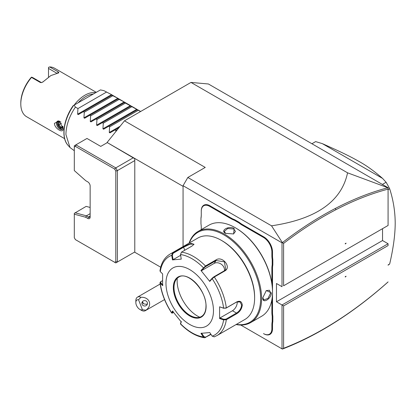 <?xml version="1.0" encoding="UTF-8"?>
<svg xmlns="http://www.w3.org/2000/svg" width="416" height="416" viewBox="0 0 416 416"><rect width="100%" height="100%" fill="white"/><g stroke="black" fill="none" stroke-linecap="round" stroke-linejoin="round"><path stroke-width="0.62" d="M107.078 142.745L100.745 146.401L86.975 138.45L75.894 144.851L115.788 167.882L117.369 170.622L117.369 262.023L115.788 261.648L114.665 262.293L115.788 262.938L134.784 251.971L134.784 158.74L107.078 142.475L124.493 120.812L190.986 82.425L208.4 83.98L388.081 187.72L388.081 189.129C370.958 193.658 353.564 200.522 335.899 209.711C318.365 218.837 300.929 230.069 283.598 243.402L283.598 285.787L388.081 225.467L388.081 187.834L347.563 172.822L190.986 82.425M124.493 120.812L205.234 167.424L187.819 177.481L271.539 225.815L282.386 242.622L283.598 243.402M347.563 172.822C341.52 201.51 316.181 219.17 271.539 225.815M183.066 186.347L107.078 142.475M183.066 246.579L183.066 185.702L187.819 177.481M183.066 185.702L282.012 242.83L282.386 242.622C299.936 229.086 317.585 217.698 335.338 208.452C353.09 199.222 370.568 192.327 387.769 187.782M282.012 242.83L282.012 286.702L276.474 283.504L276.474 301.782L282.012 304.98L388.081 243.745L388.081 245.575L283.598 305.895L282.012 304.98L282.012 348.852L240.765 325.042L279.058 347.147M201.276 227.64L201.276 229.606L201.276 227.64A23.509 13.572 60 0 0 200.959 223.73L200.959 218.026A23.062 13.312 -120 0 0 201.276 214.516M231.052 218.712L231.369 218.161A23.062 13.312 -120 0 0 234.567 219.643L234.281 220.21A23.509 13.572 60 0 1 231.052 218.712L209.664 206.362A11.866 6.848 -120 0 0 201.276 211.203L201.276 214.88A23.509 13.572 60 0 1 200.959 218.426M201.276 210.839A12.314 7.108 60 0 1 209.981 205.811L231.369 218.161M234.567 219.643L239.221 222.331A23.062 13.312 -120 0 0 242.419 224.541L263.806 236.891A12.314 7.108 60 0 1 272.511 251.971L272.511 255.642A23.062 13.312 -120 0 0 272.828 259.522L272.828 264.893A23.062 13.312 -120 0 0 272.511 268.403L272.511 291.6M272.511 312.312A23.062 13.312 -120 0 0 272.828 316.186L272.199 316.222A23.509 13.572 60 0 1 271.882 312.312L272.511 312.312L272.511 292.224M272.828 316.186L272.828 321.563A23.062 13.312 -120 0 0 272.511 325.073L272.511 328.749A12.314 7.108 60 0 1 263.806 333.772L263.489 333.59A11.866 6.848 -120 0 0 271.882 328.749L271.882 325.073A23.509 13.572 60 0 1 272.199 321.526L272.828 321.563M283.598 305.895L283.598 348.28L282.386 349.066L282.012 348.852M276.474 301.782L382.538 240.547L388.081 243.745M382.538 228.665L382.538 240.547M388.081 281.934L388.081 281.908C370.958 297.149 353.564 310.372 335.899 321.584L335.338 322.098C353.09 310.83 370.568 297.539 387.769 282.214L388.081 281.908M134.55 252.106L160.716 267.218M134.784 160.571L117.369 170.622L115.788 171.002L114.665 169.062L75.426 146.411L74.308 147.056L74.308 170.565L85.732 180.695L87.766 181.865A3.359 1.94 60 0 1 90.142 185.978L90.142 217.058A3.359 1.94 60 0 1 87.766 218.426L88.556 217.058L90.142 216.143A2.241 1.295 60 0 1 89.674 217.168A2.241 1.295 60 0 1 88.556 217.058L86.419 215.821L85.732 217.256L74.308 214.193L74.308 213.356L86.154 206.383L90.142 207.454M114.665 169.062L115.788 167.882L133.198 157.83M115.788 261.648L115.788 171.002M114.665 262.293L75.426 239.637L74.308 237.702L74.308 214.193M87.766 218.426L85.732 217.256M90.142 213.673L86.419 215.821L75.072 212.784M75.426 146.411L75.894 144.851L74.308 145.761L74.308 147.056M282.391 349.066C299.936 342.342 317.585 333.351 335.338 322.098M283.598 348.28C300.929 341.598 318.365 332.696 335.899 321.584M345.27 277.02L346.128 276.276L345.27 276.52L345.27 277.02M345.27 276.791L345.732 276.39M283.598 285.787L388.081 225.467L388.081 189.129M345.27 243.948L346.128 243.204L345.27 243.454L345.27 243.948M345.27 243.719L345.732 243.318M388.081 264.924L389.662 264.009A71.646 41.361 60 0 1 388.081 265.169M388.081 189.665L389.662 188.75C393.297 200.034 395.143 211.51 395.2 223.184C395.164 234.77 393.318 248.378 389.662 264.009M382.377 184.423L386.1 182.276A71.646 41.361 60 0 1 389.662 188.75M315.656 141.606A71.646 41.361 60 0 0 315.058 141.939L311.922 143.749L315.656 141.606L322.327 143.629L382.595 178.428L386.1 182.276M322.327 143.629C343.101 152.901 350.594 156.655 359.824 161.902C366.964 165.901 374.551 171.408 382.595 178.428M142.428 309.764L145.948 310.18A7.836 4.524 60 0 1 145.304 310.7A7.836 4.524 60 0 1 144.16 311.054A7.836 4.524 60 0 1 141.388 310.31L139.802 309.395A5.595 3.229 -120 0 0 142.428 309.764L138.549 299.77A5.595 3.229 -120 0 0 135.845 302.541A5.595 3.229 -120 0 0 139.802 309.395M135.845 302.541L135.845 300.716A7.836 4.524 60 0 1 137.467 297.128A7.836 4.524 60 0 1 138.616 296.774A7.836 4.524 60 0 1 140.941 297.279L138.549 299.77M145.948 310.18C152.792 305.224 149.531 296.821 140.941 297.279M147.28 302.385A2.798 2.704 -165 0 0 141.965 302.578A2.798 2.704 -165 0 0 144.82 306.01A2.798 2.704 -165 0 0 147.28 302.385M142.334 301.772A2.798 2.704 -165 0 0 142.506 302.536A2.798 2.704 15 0 0 143.504 303.805L146.76 304.366L147.456 303.482M142.449 301.616L143.504 303.805M234.281 220.21L238.872 222.862L239.221 222.331M272.828 259.522L272.199 259.558A23.509 13.572 60 0 1 271.882 255.642L271.882 251.971A11.866 6.848 -120 0 0 263.489 237.437L242.102 225.087A23.509 13.572 60 0 1 238.872 222.862M272.199 259.558L272.199 264.857L272.828 264.893M271.882 283.431L271.882 268.403A23.509 13.572 60 0 1 272.199 264.857M271.882 312.312L271.882 299.712M272.199 316.222L272.199 321.526M236.085 324.548A52.614 30.378 -120 0 0 250.692 322.577L261.617 316.269A52.614 30.378 -120 0 0 272.511 292.188L272.511 291.637A51.943 29.988 -120 0 0 235.784 228.025L235.31 227.75A52.614 30.378 -120 0 0 209.004 225.144L198.078 231.452A52.614 30.378 -120 0 0 189.072 243.116M272.511 291.637L272.511 292.188A52.614 30.378 -120 0 0 235.31 227.75M262.777 297.809L266.318 290.534L271.326 292.869C271.305 298.995 262.257 304.221 262.777 297.809L262.777 297.804M250.692 322.577A52.614 30.378 -120 0 0 261.591 298.49A52.614 30.378 -120 0 0 238.623 245.544A52.614 30.378 -120 0 0 198.078 231.452M234.125 228.436L233.646 233.943L225.576 233.371C219.757 230.604 228.826 225.394 234.125 228.436L233.808 228.982L235.446 231.41L233.48 234.01M236.382 324.376A51.943 29.988 -120 0 0 260.64 298.49A51.943 29.988 -120 0 0 230.24 239.169A51.943 29.988 -120 0 0 189.368 242.944M180.513 254.54A45.354 26.187 60 0 1 203.382 267.743L203.934 267.982L205.634 266.599L216.122 260.546L224.37 261.784L225.753 269.49L224.349 270.78L213.86 276.832L212.16 278.216L212.181 278.689L209.758 281.429L200.959 270.483L205.473 265.985L215.961 259.927C222.352 255.466 231.878 267.249 224.817 270.946L214.334 277.004L212.181 278.689A45.354 26.187 60 0 1 223.616 308.162L226.013 308.162L236.501 302.104L240.058 301.886L241.644 305.074C241.223 308.5 239.507 311.168 236.501 313.071L226.013 319.129L226.325 319.732L223.616 319.888L219.606 318.547L219.606 306.81L223.616 308.162L226.325 307.918L236.813 301.865C240.006 300.508 241.826 301.579 242.278 305.074C241.831 308.776 240.006 311.646 236.813 313.674L226.325 319.732A47.018 27.144 60 0 1 216.986 335.577L244.889 319.467A47.018 27.144 -120 0 0 254.623 297.944L254.623 297.029A45.895 26.499 -120 0 0 222.17 240.817L221.38 240.365A47.018 27.144 -120 0 0 197.87 238.035L169.967 254.145A47.018 27.144 60 0 1 172.624 252.923L183.113 246.87L190.835 243.344L194.012 244.296L191.968 246.074L181.48 252.132L180.513 254.54L181.262 259.111L172.463 259.896L171.714 255.325L172.624 252.923L173.098 253.297L183.586 247.244L189.914 244.197L193.83 244.119L193.835 244.577M254.623 297.029L254.623 297.944A47.018 27.144 -120 0 0 221.38 240.365M169.967 254.145C164.476 257.488 161.148 263.037 159.983 270.8L160.28 271.596L162.614 273.91L162.614 285.641L159.983 282.786L160.43 281.934L162.495 280.66M160.28 271.596A45.354 26.187 60 0 1 171.714 255.325L172.349 255.232L173.098 253.297M210.995 334.396L204.584 337.771L203.382 336.944L203.934 336.638L201.573 333.128M210.834 334.152L205.634 337.158L203.934 336.638M162.942 285.069L160.67 282.812L160.28 283.322A45.354 26.187 60 0 0 171.714 312.796L172.411 313.144L171.683 313.004L172.463 311.022L181.262 321.968L180.523 324.002C188.375 331.937 196.394 336.528 204.584 337.771M226.013 319.129L223.839 319.285L223.616 319.888A45.354 26.187 60 0 1 212.181 336.159L209.758 332.556L200.959 333.341L203.382 336.944A45.354 26.187 60 0 1 180.513 323.742L180.554 323.326M173.628 312.577L172.349 312.92L173.077 311.189M160.67 282.812L160.94 281.559M213.465 310.742A33.582 19.391 -120 0 0 189.717 269.61A33.582 19.391 -120 0 0 165.968 283.322A33.582 19.391 -120 0 0 189.717 324.449A33.582 19.391 -120 0 0 213.465 310.742M172.463 259.896L173.077 259.683L172.349 255.232M173.077 259.683L180.638 255.315M200.959 270.483L201.573 270.65L203.934 267.982M201.573 270.65L214.1 263.416A6.718 5.299 -144.9 0 1 221.296 264.228A6.718 5.299 -144.9 0 1 224.406 270.743M212.16 278.216L209.799 280.883L209.758 281.429M219.606 306.81L223.839 308.318M237.167 301.782A6.718 3.879 -60 0 1 232.461 310.742L219.934 317.975L223.839 319.285M219.606 318.547L219.934 317.975M212.181 336.159L214.334 336.799M181.303 321.422L180.575 323.149M178.688 277.155A22.724 13.12 -120 0 0 175.058 281.538A22.724 13.12 -120 0 0 174.002 287.55A22.724 13.12 -120 0 0 190.07 315.38A22.724 13.12 -120 0 0 195.806 317.47A22.724 13.12 -120 0 0 201.417 316.519M177.263 278.226A28.772 16.609 -120 0 0 197.475 316.04A28.772 16.609 -120 0 0 199.774 317.221M266.178 290.638L269.412 290.238L270.691 292.869L268.044 298.376L263.812 299.931L262.782 297.617M225.742 233.464L224.25 231.41L227.718 228.524L233.808 228.982M115.809 131.612L115.944 130.499L114.998 129.953L109.944 132.87L109.273 132.48L109.611 126.844L108.664 126.298L103.615 129.215L102.939 128.825L103.277 123.188L102.331 122.642L97.282 125.559L96.611 125.169L96.944 119.532L95.997 118.986L90.948 121.904L90.277 121.514L90.615 115.877L89.669 115.331L84.614 118.243L83.944 117.858L84.282 112.221L83.335 111.675L78.286 114.587L77.61 114.202L77.948 108.56L75.416 107.099C69.264 116.241 66.102 125.382 65.92 134.524L69.997 147.529L74.308 150.722M111.192 94.463L103.912 90.646L111.192 94.463L112.169 95.025L111.831 95.222L117.525 98.119L118.498 98.68L118.165 98.878L123.859 101.774L124.831 102.341L124.493 102.534L140.587 111.519M106.444 92.113L77.948 108.56M111.831 95.222L83.335 111.675M112.778 95.768L84.282 112.221M118.165 98.878L89.669 115.331M119.111 99.424L90.615 115.877M124.493 102.534L95.997 118.986M125.44 103.08L96.944 119.532M130.827 106.189L102.331 122.642M131.773 106.735L103.277 123.188M137.16 109.845L108.664 126.298M138.107 110.391L109.611 126.844M119.007 127.639L114.998 129.953M117.369 129.678L115.944 130.499M75.416 107.099L74.131 105.102L100.454 89.908L103.912 90.646M74.131 105.102L73.637 105.388M93.298 94.037A26.868 15.512 120 0 0 85.706 96.59A26.868 15.512 120 0 0 78.114 102.804M95.654 92.674A27.986 16.156 120 0 0 84.916 95.217A27.986 16.156 120 0 0 74.178 105.076M96.278 92.316L54.579 68.24A27.986 16.156 120 0 0 49.66 66.934L58.365 71.958L58.854 72.805L50.877 75.566L42.64 82.165L41.064 82.638L40.227 82.43L31.517 77.407A27.986 16.156 120 0 0 20.8 103.901A27.986 16.156 120 0 0 26.598 116.714L64.641 138.679M54.439 123.323L59.192 121.04L63.149 128.352C64.1 134.212 54.335 128.575 54.439 123.323M43.456 81.52L50.877 75.566M42.962 81.739L42.572 82.207M41.444 82.607L32.672 77.553L31.522 77.147L31.091 77.553A26.868 15.512 120 0 0 20.8 102.991L20.8 103.901M31.517 77.407L31.522 77.147M48.506 77.017L48.506 68.411L56.794 73.2M48.506 68.411L48.506 67.34L49.66 66.934M59.519 121.248A4.701 2.714 -120 0 0 57.47 121.176A4.701 2.714 -120 0 0 56.498 123.323A4.701 2.714 60 0 0 58.552 128.055A4.701 2.714 60 0 0 62.176 129.319A4.701 2.714 60 0 0 63.112 127.696M57.902 121.004A4.701 2.714 -120 0 0 57.288 122.871A4.701 2.714 -120 0 0 59.088 127.317A4.701 2.714 -120 0 0 62.535 129.028M59.992 121.602L58.183 121.763L58.183 125.003L60.616 128.029L63.045 127.811L63.045 127.072M60.616 128.029L61.022 127.254L62.878 127.088M58.183 125.003L58.994 124.732L61.022 127.254L62.826 126.214M58.183 121.763L58.828 122.08L60.882 121.898M61.495 123.292L58.994 124.732L58.994 122.07M335.899 209.711L335.338 208.452M209.664 206.362L209.981 205.811M242.102 225.087L242.419 224.541M263.489 237.437L263.806 236.891M271.882 251.971L272.511 251.971M271.882 255.642L272.511 255.642M271.882 268.403L272.511 268.403M271.882 325.073L272.511 325.073M271.882 328.749L272.511 328.749M263.489 333.59L263.806 333.772M213.86 276.832L214.334 277.004A47.018 27.144 60 0 1 226.325 307.918L226.013 308.162M181.48 252.132A47.018 27.144 60 0 1 205.473 265.985L205.634 266.599M183.113 246.87L183.586 247.244L184.751 250.245M215.961 259.927L216.122 260.546L214.1 263.416M224.817 270.946L224.349 270.78M236.813 301.865L236.501 302.104M242.278 305.074L241.644 305.074M236.813 313.674L236.501 313.071L232.461 310.742M205.473 337.589L205.634 337.158M206.102 306.488A23.171 13.38 -120 0 0 189.717 278.112A23.171 13.38 -120 0 0 173.332 287.57A23.171 13.38 -120 0 0 189.717 315.952A23.171 13.38 -120 0 0 206.102 306.488M173.966 287.57A22.724 13.12 -120 0 0 183.882 310.44A22.724 13.12 -120 0 0 201.396 316.529C204.355 314.756 205.884 311.35 205.972 306.306C206.783 290.748 187.413 270.655 178.672 277.17A22.724 13.12 -120 0 0 173.966 287.57M271.326 292.869L270.691 292.869M77.61 114.202L111.493 94.64M83.944 117.858L117.827 98.296M90.277 121.514L124.16 101.951M96.611 125.169L130.494 105.607M102.939 128.825L136.822 109.262M109.273 132.48L120.167 126.194M73.731 105.336A32.604 18.824 120 0 0 67.99 145.267L69.997 147.529M40.227 82.43L41.382 82.576M58.365 71.958L57.507 73.06M63.045 127.811L63.045 127.192M137.467 297.128L160.155 284.029M164.554 299.582L145.304 310.7M180.487 323.856L180.544 323.253M171.683 313.004C165.287 303.196 161.387 293.124 159.983 282.786M216.986 335.577L214.084 336.908M140.66 111.478L137.498 109.652M136.521 109.086L131.165 105.992M130.192 105.43L124.831 102.336M123.859 101.774L118.503 98.68M117.525 98.119L112.169 95.025M73.2 105.638C63.466 119.153 60.783 137.602 67.99 145.267M62.878 127.39L62.878 126.402"/></g></svg>
